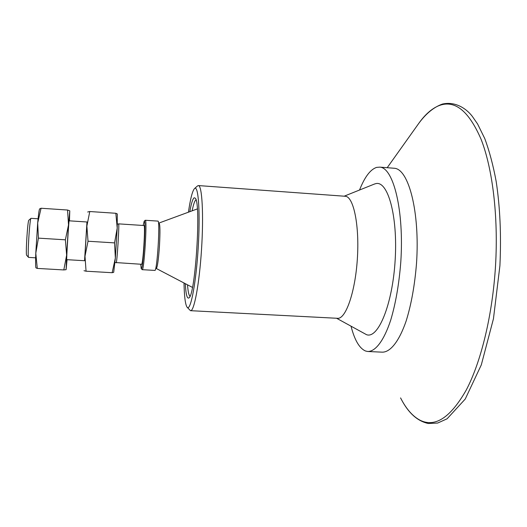 <?xml version="1.0" encoding="UTF-8"?>
<svg xmlns="http://www.w3.org/2000/svg" width="527" height="527" viewBox="0 0 527 527"><rect width="100%" height="100%" fill="white"/><g stroke="black" fill="none" stroke-linecap="round" stroke-linejoin="round"><path stroke-width="0.79" d="M35.928 267.861C35.54 266.814 35.487 261.959 35.783 253.283L37.687 222.921C38.438 214.746 39.064 210.082 39.571 208.936L41.066 208.244L37.687 222.921L38.412 238.138L35.783 253.283L37.298 268.414L35.928 267.861M69.478 220.839L69.775 210.807L68.517 224.924L66.633 255.134L66.112 269.679L67.054 259.686M69.162 220.82L69.156 220.82C68.833 219.996 66.283 261.063 66.738 259.666L84.63 260.727L87.041 221.992L69.156 220.82M38.412 238.138L65.381 239.818L68.517 224.924L67.548 210.029L69.788 210.826M41.066 208.244L67.548 210.029M37.298 268.414L63.807 269.936L66.633 255.134L65.381 239.818M66.119 269.672L63.807 269.936M84.551 260.72L86.968 221.986M117.304 214.034L117.218 228.079L115.354 258.046L113.694 272.327L112.146 272.709L115.354 258.046L114.557 242.888L117.218 228.079L115.835 213.277L117.257 213.916M87.673 211.999L89.774 211.525L86.869 226.109L88.022 241.234L84.999 256.227L86.059 271.207L84.004 270.707M88.022 241.234L114.557 242.888M89.774 211.525L115.835 213.277M86.059 271.207L112.146 272.709M114.965 262.518L116.171 262.591C116.961 264.047 119.517 223.323 118.588 224.061L117.369 223.982M374.17 184.154L375.626 183.679C387.714 180.082 397.905 215.583 395.164 260.022C392.582 304.461 378.169 339.157 366.548 334.685L336.562 318.249M344.987 196.255L345.383 196.281C353.617 196.729 359.598 225.51 357.339 259.073C355.185 292.643 345.547 319.625 337.385 318.295L190.662 310.693M185.3 283.664C185.879 294.29 187.078 299.04 188.91 297.92C195.365 295.812 201.321 202.539 195.26 198.192L194.226 197.777C192.777 198.653 191.294 203.303 189.786 211.735M189.99 296.24C188.837 295.37 188.007 291.563 187.52 284.824M192.131 210.859C193.455 204.232 194.746 200.556 195.998 199.838M188.422 212.243C190.412 198.626 192.46 190.721 194.562 188.534L194.806 188.363C198.495 185.794 200.326 213.534 198.192 247.881C196.11 282.235 190.86 310.074 187.48 307.537L187.013 307.103C185.287 304.362 184.292 296.326 184.009 282.986M141.236 268.625L142.198 269.672C144.049 271.655 147.356 219.318 145.314 220.266L145.182 220.312M143.146 225.477L144.214 221.175C146.322 219.001 142.909 272.531 141.19 268.572L140.729 264.238M143.957 225.53L143.99 225.53C145.564 224.831 142.982 265.792 141.546 264.284L116.078 262.584M157.883 221.096L157.929 221.103C160.373 220.187 157.066 272.406 154.806 270.41L142.231 269.679M35.645 257.828L28.577 257.4C27.272 257.657 29.69 218.527 30.988 218.356L31.06 218.323M30.988 218.356L28.853 220.194C27.635 220.405 25.474 255.483 26.686 255.305L28.544 257.367M118.483 224.054L118.601 223.863C119.537 223.119 116.954 264.258 116.157 262.789M197.493 185.959L198.462 185.576C202.118 185.675 203.758 214.904 201.531 249.383C199.358 283.869 194.074 311.819 190.491 310.686L187.237 307.353M359.539 190.023C364.677 177.006 370.362 169.463 376.607 167.388L379.848 167.131C393.524 167.764 404.255 210.853 400.777 262.222C399.051 284.086 395.698 303.381 390.718 320.1C383.933 340.719 375.422 351.68 367.688 351.489L365.567 351.015C359.454 348.406 354.612 340.159 351.048 326.272M393.623 168.212L394.328 168.265C408.649 168.95 420.012 211.979 416.528 263.197C414.789 285.002 411.343 304.237 406.179 320.903C399.137 341.45 390.263 352.372 382.174 352.161L368.347 351.522M418.543 123.693L418.794 123.351C425.045 114.557 431.692 108.687 438.721 105.743C454.551 99.432 468.681 110.63 481.111 139.345C492.541 168.488 498.437 216.142 495.545 265.483C492.6 314.817 481.092 361.884 466.237 390.059C450.433 417.74 435.006 427.779 419.96 420.171C412.582 416.231 406.113 408.814 400.566 397.905M159.062 223.211L159.095 223.198C160.089 224.252 160.215 231.781 159.47 245.773C158.482 259.844 157.421 267.413 156.288 268.48L155.702 268.395M344.157 196.196L374.592 183.982M144.174 221.195L145.208 220.293M145.314 220.266L157.929 221.103M31.04 218.323L38.082 218.784M143.99 225.53L118.601 223.863M158.515 223.211L197.348 208.909M156.282 268.48L192.454 287.406M194.562 188.534L197.585 185.873M198.462 185.576L345.383 196.281M379.848 167.131L394.328 168.265M387.2 167.705L418.794 123.351M418.471 123.799C425.737 113.76 433.708 107.192 442.377 104.076C454.788 101.197 465.954 108.088 472.284 116.329L477.587 123.97L484.761 138.555C489.352 150.933 493.16 165.228 496.177 181.453C500.097 207.374 501.342 235.477 499.906 265.76L493.45 318.769L481.309 364.875L465.236 399.051L447.087 418.8L437.693 423.043L428.28 423.497C417.43 421.126 408.412 413.016 401.225 399.17"/></g></svg>
